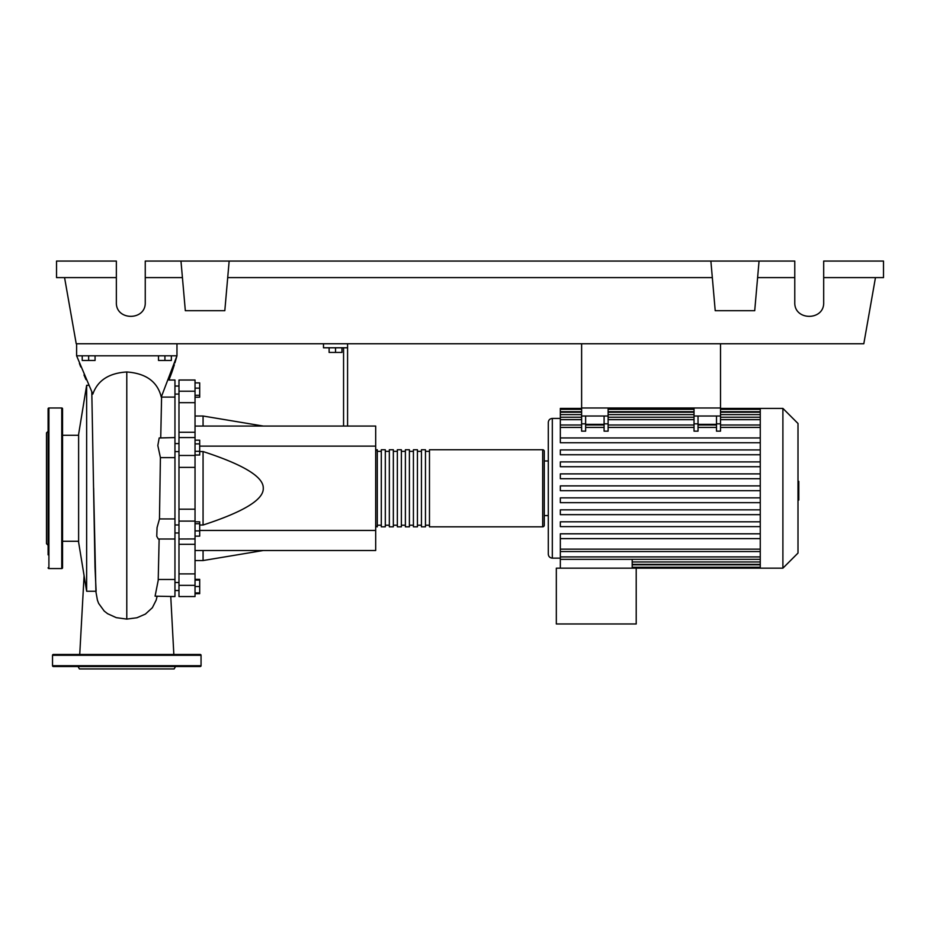 <?xml version="1.0" encoding="UTF-8"?>
<svg xmlns="http://www.w3.org/2000/svg" width="930" height="930" viewBox="0 0 930 930"><rect width="100%" height="100%" fill="white"/><g stroke="black" fill="none" stroke-linecap="round" stroke-linejoin="round"><path stroke-width="1.4" d="M581.622 343.763L581.622 407.991L720.518 407.991L720.518 343.763M174.956 532.983L178.979 532.983M174.956 524.962L178.979 524.962M329.115 347.785L329.115 352.435L341.961 352.435L341.961 347.785M335.532 347.785L335.532 352.435M347.576 426.056L347.576 347.785L323.489 347.785L323.489 343.763M347.576 347.785L347.576 343.763M343.565 347.785L343.565 426.056M195.033 426.056L375.685 426.056L375.685 550.502L195.033 550.502M375.685 530.437L199.694 530.437M375.685 446.133L199.694 446.133M199.694 525.02L203.066 525.02C243.648 511.837 263.725 499.596 263.271 488.285C263.725 476.974 243.648 464.721 203.066 451.55L199.694 451.55M195.033 416.024L203.066 416.024L203.066 426.056M203.066 550.502L203.066 560.546L195.033 560.546M203.066 451.55L203.066 525.02M195.033 530.891L199.694 530.891L199.694 521.811L195.033 521.811M195.033 523.73L199.694 523.73M195.033 536.133L199.694 536.133L199.694 530.891M195.033 592.933L199.694 592.933L199.694 579.344L195.033 579.344M195.033 586.516L199.694 586.516M195.033 580.088L199.694 580.088M195.033 593.677L199.694 593.677L199.694 592.933M195.033 382.893L199.694 382.893L199.694 397.215L195.033 397.215M195.033 395.297L199.694 395.297M195.033 388.136L199.694 388.136M195.033 443.889L199.694 443.889L199.694 440.181L195.033 440.181M195.033 455.014L199.694 455.014L199.694 443.889M195.033 451.306L199.694 451.306M195.033 509.198L178.979 509.198L178.979 521.102L195.033 521.102L195.033 380.021L178.979 380.021L178.979 402.678L195.033 402.678M178.979 509.198L178.979 467.372L195.033 467.372M195.033 455.468L178.979 455.468L178.979 467.372M195.033 573.891L178.979 573.891L178.979 585.354L195.033 585.354L195.033 521.102M178.979 573.891L178.979 544.306L195.033 544.306M178.979 538.935L178.979 544.306M195.033 432.264L178.979 432.264L178.979 437.565L195.033 437.565M178.979 432.264L178.979 402.678M195.033 585.354L195.033 596.548L178.979 596.548L178.979 585.354M195.033 538.935L178.979 539.005L178.979 521.102M178.979 455.468L178.979 437.565M375.685 525.218A1.604 1.604 0 0 0 377.289 526.822L377.289 449.748A1.604 1.604 0 0 0 375.685 451.352M542.678 526.822L429.474 526.822L429.474 449.748L542.678 449.748A1.604 1.604 0 0 1 544.283 451.352L544.283 525.218A1.604 1.604 0 0 1 542.678 526.822L542.678 449.748M381.3 451.352L377.289 451.352M381.3 525.218L377.289 525.218M425.463 526.822L421.441 526.822L421.441 449.748L425.463 449.748L425.463 526.822M417.43 526.822L413.42 526.822L413.42 449.748L417.43 449.748L417.43 526.822M409.398 526.822L405.387 526.822L405.387 449.748L409.398 449.748L409.398 526.822M401.376 526.822L397.354 526.822L397.354 449.748L401.376 449.748L401.376 526.822M393.344 526.822L389.333 526.822L389.333 449.748L393.344 449.748L393.344 526.822M385.311 526.822L381.3 526.822L381.3 449.748L385.311 449.748L385.311 526.822M389.333 451.352L385.311 451.352M389.333 525.218L385.311 525.218M397.354 451.352L393.344 451.352M397.354 525.218L393.344 525.218M405.387 451.352L401.376 451.352M405.387 525.218L401.376 525.218M413.42 451.352L409.398 451.352M413.42 525.218L409.398 525.218M421.441 451.352L417.43 451.352M421.441 525.218L417.43 525.218M429.474 451.352L425.463 451.352M429.474 525.218L425.463 525.218M782.897 568.172L782.897 408.398L797.998 423.487L797.998 553.071L782.897 568.172L556.326 568.172L556.326 623.972L636.213 623.972L636.213 568.172M782.897 408.398L760.263 408.398L760.263 568.172M560.337 418.43L552.315 418.43C549.874 418.674 548.537 420.011 548.293 422.452L548.293 554.117C548.537 556.558 549.874 557.895 552.315 558.139L560.337 558.139M548.293 515.58L544.283 515.58M548.293 460.989L544.283 460.989M760.263 538.621L560.337 538.621L560.337 559.325L632.202 559.325L632.202 568.172M760.263 559.325L560.337 559.325L560.337 568.172M716.507 416.024L716.507 423.824L720.518 423.824L720.518 416.024L694.024 416.024L694.024 431.148L698.035 431.148L698.035 416.024M720.518 423.824L720.518 431.148L716.507 431.148L716.507 423.824M604.093 416.024L604.093 423.824L608.115 423.824L608.115 416.024L581.622 416.024L581.622 431.148L585.633 431.148L585.633 416.024M608.115 423.824L608.115 431.148L604.093 431.148L604.093 423.824M716.507 424.359L698.035 424.359M760.263 437.949L560.337 437.949L560.337 409.328L581.622 409.328M604.093 424.359L585.633 424.359M760.263 497.852L560.337 497.852L560.337 502.677L760.263 502.677M760.263 533.808L560.337 533.808L560.337 538.621M760.263 509.838L560.337 509.838L560.337 514.662L760.263 514.662M760.263 521.823L560.337 521.823L560.337 526.636L760.263 526.636M760.263 490.691L560.337 490.691L560.337 485.879L760.263 485.879M581.622 408.398L560.337 408.398L560.337 409.328M760.263 473.893L560.337 473.893L560.337 478.706L760.263 478.706M760.263 442.761L560.337 442.761L560.337 437.949M760.263 461.908L560.337 461.908L560.337 466.721L760.263 466.721M760.263 449.922L560.337 449.922L560.337 454.747L760.263 454.747M581.622 416.024L581.622 407.991L608.115 407.991L608.115 416.024M694.024 416.024L694.024 407.991L720.518 407.991L720.518 416.024M797.998 481.356L798.8 481.356L798.8 495.213L797.998 495.213M798.8 493.551L797.998 493.551M798.8 495.213L798.8 500.026L797.998 500.026M798.8 500.026L797.998 500.317M86.641 591.248L86.641 385.311L78.62 434.287L78.62 542.271L86.641 591.248L95.871 591.248M91.803 392.03L95.011 567.393L96.127 591.248M82.224 355.806L82.224 360.468L95.069 360.468L95.069 355.806M88.652 355.806L88.652 360.468M158.507 355.806L158.507 360.468L171.353 360.468L171.353 355.806M164.924 355.806L164.924 360.468M173.84 654.476L170.76 596.548L174.956 596.548L174.956 579.471L158.24 579.471M174.956 579.471L174.956 518.94L159.472 518.94L160.413 457.63L174.956 457.63L174.956 380.021L168.935 380.021L174.956 380.021M160.739 437.565L161.588 397.098L174.956 397.098M174.956 518.94L174.956 457.63M174.956 539.005L158.298 539.005L156.752 536.319L157.054 527.635L159.472 518.94L159.948 488.227M174.956 596.548L155.089 596.177L158.205 580.378L159.135 539.005M160.413 457.63L157.833 445.551L159.181 437.96L174.956 437.565M161.588 397.098L161.553 395.924M174.91 362.921L176.967 355.806L161.262 397.075C157.53 381.719 146.033 373.36 126.782 371.977L126.782 488.285M97.406 600.152L98.661 603.442L104.218 611.068L107.578 613.695L116.25 617.648L126.782 619.101L136.989 617.741L145.394 614.091L152.381 607.697L156.17 600.141M169.132 379.533L171.945 372.093M172.19 371.396L174.352 364.781M85.99 379.614L83.991 374.976M80.747 366.932L79.41 363.432M76.609 343.763L76.609 355.806L92.826 394.099C97.627 380.451 108.95 373.081 126.782 371.977L126.782 619.101M76.609 355.806L176.967 355.806L176.967 343.763M62.554 408.793A0.802 0.802 0 0 0 61.752 407.991L61.752 568.567A0.802 0.802 0 0 0 62.554 567.765L62.554 408.793M48.104 567.765A0.802 0.802 0 0 0 48.906 568.567L48.906 407.991A0.802 0.802 0 0 0 48.104 408.793L48.104 554.85M48.104 421.72L48.104 408.793M48.104 470.929L48.104 488.285M48.104 436.17L48.104 466.465M48.104 431.276L46.5 432.88L46.5 543.678L48.104 545.282M48.104 505.641L48.104 520.091M78.027 666.519L79.422 668.926L174.154 668.926L175.549 666.519M52.522 665.717L201.054 665.717A0.802 0.802 0 0 1 200.252 666.519L53.324 666.519A0.802 0.802 0 0 1 52.522 665.717L52.522 655.278A0.802 0.802 0 0 1 53.324 654.476L200.252 654.476A0.802 0.802 0 0 1 201.054 655.278L52.522 655.278M201.054 665.717L201.054 655.278M823.689 277.605L883.5 277.605L883.5 261.074L823.689 261.074L823.689 302.413C824.387 320.978 794.081 320.978 794.778 302.413L794.778 261.074L759.054 261.074L754.718 310.69L715.217 310.69L710.88 261.074L759.054 261.074M823.689 302.413C824.387 320.978 794.081 320.978 794.778 302.413M180.978 261.074L229.152 261.074L224.816 310.69L185.326 310.69L180.978 261.074L145.254 261.074L145.254 302.413C145.952 320.978 115.657 320.978 116.355 302.413L116.355 261.074L56.532 261.074L56.532 277.605L116.355 277.605M229.152 261.074L710.88 261.074M757.601 277.605L794.778 277.605M145.254 302.413C145.952 320.978 115.657 320.978 116.355 302.413M145.254 277.605L182.431 277.605M227.711 277.605L712.334 277.605M875.467 277.605L863.807 343.763L76.225 343.763L64.565 277.605M195.033 391.216L178.979 391.216M552.315 418.43L552.315 558.139M760.263 561.964L632.202 561.964M760.263 564.824L632.202 564.824M694.024 423.824L698.035 423.824M694.024 427.416L608.115 427.416M604.093 427.416L585.633 427.416M581.622 427.416L560.337 427.416M760.263 427.416L720.518 427.416M716.507 427.416L698.035 427.416M760.263 419.651L720.518 419.651M694.024 419.651L608.115 419.651M581.622 419.651L560.337 419.651M581.622 423.824L585.633 423.824M760.263 549.153L560.337 549.153M760.263 411.734L720.518 411.734M694.024 411.734L608.115 411.734M581.622 411.734L560.337 411.734M760.263 414.606L720.518 414.606M694.024 414.606L608.115 414.606M581.622 414.606L560.337 414.606M760.263 556.919L560.337 556.919M798.8 488.297L797.998 488.297M798.8 483.019L797.998 483.019M178.979 394.064L174.956 394.064M178.979 582.494L174.956 582.494M178.979 451.608L174.956 451.608M263.271 426.056L203.066 416.024M263.271 550.502L203.066 560.546M178.979 443.587L174.956 443.587M178.979 590.527L174.956 590.527M178.979 386.043L174.956 386.043M760.263 564.371L632.202 564.371M760.263 567.242L632.202 567.242M604.093 424.998L585.633 424.998M720.518 424.998L760.263 424.998M694.024 424.998L608.115 424.998M698.035 424.998L716.507 424.998M581.622 424.998L560.337 424.998M608.115 409.328L694.024 409.328M720.518 409.328L760.263 409.328M560.337 412.199L581.622 412.199M608.115 412.199L694.024 412.199M720.518 412.199L760.263 412.199M560.337 417.245L581.622 417.245M608.115 417.245L694.024 417.245M720.518 417.245L760.263 417.245M760.263 408.398L720.518 408.398M694.024 408.398L608.115 408.398M760.263 551.56L560.337 551.56M62.554 541.272L78.62 541.272M88.594 385.311L86.641 385.311M157.054 596.548L156.135 600.28M97.441 600.28L95.918 591.759L93.628 488.227M62.554 435.298L78.62 435.298M84.084 575.635L79.736 654.476M48.906 407.991L61.752 407.991M48.906 568.567L61.752 568.567"/></g></svg>
